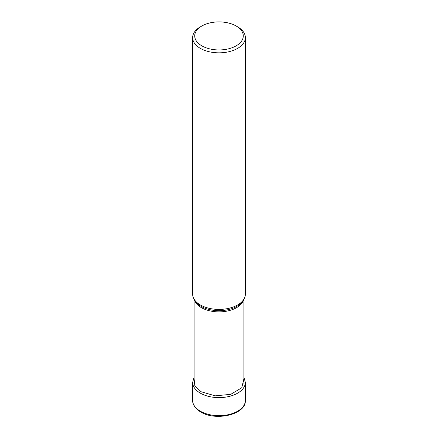 <?xml version="1.0" encoding="UTF-8"?>
<svg xmlns="http://www.w3.org/2000/svg" width="438" height="438" viewBox="0 0 438 438"><rect width="100%" height="100%" fill="white"/><g stroke="black" fill="none" stroke-linecap="round" stroke-linejoin="round"><path stroke-width="0.66" d="M194.094 378.766L194.833 385.741L201.086 391.736L215.189 395.848L230.76 394.337L241.754 387.794L243.906 378.766M245.362 37.613L245.362 294.194A26.362 15.22 180 0 1 243.884 299.214A26.362 15.22 180 0 1 200.363 304.957A26.362 15.22 180 0 1 194.116 299.214A26.362 15.22 180 0 1 192.638 294.194L192.638 37.613A26.362 15.22 0 0 0 200.363 48.377A26.362 15.22 0 0 0 237.637 48.377A26.362 15.22 0 0 0 245.362 37.613A26.362 15.22 0 0 0 237.637 26.855L236.17 26.006A24.282 14.021 0 0 0 201.83 26.006L201.83 26.006A24.282 14.021 0 0 0 201.83 45.837A24.282 14.021 0 0 0 236.17 45.837A24.282 14.021 0 0 0 236.17 26.006L237.637 26.855M201.83 26.006L200.363 26.855A26.362 15.22 0 0 0 192.638 37.613M245.362 400.452A26.362 15.22 180 0 1 229.085 414.512A26.362 15.22 180 0 1 200.363 411.216A26.362 15.22 180 0 1 192.638 400.452L192.638 382.396A26.362 15.22 0 0 0 200.363 393.16A26.362 15.22 0 0 0 229.085 396.456A26.362 15.22 0 0 0 245.362 382.396L245.362 400.452C246.14 414.605 215.764 421.449 200.703 411.977C194.067 407.97 192.474 403.283 192.638 400.452M194.373 299.641A24.906 14.377 0 0 0 201.387 307.657A24.906 14.377 0 0 0 226.78 311.15A24.906 14.377 0 0 0 243.627 299.641M243.884 299.214L242.882 300.873A25.294 14.602 180 0 1 201.113 306.386A25.294 14.602 180 0 1 195.118 300.873L194.116 299.214M245.362 382.396L243.906 377.195M194.094 377.195L192.638 382.396M243.906 299.176L243.906 384.027M194.094 299.176L194.094 384.027"/></g></svg>
